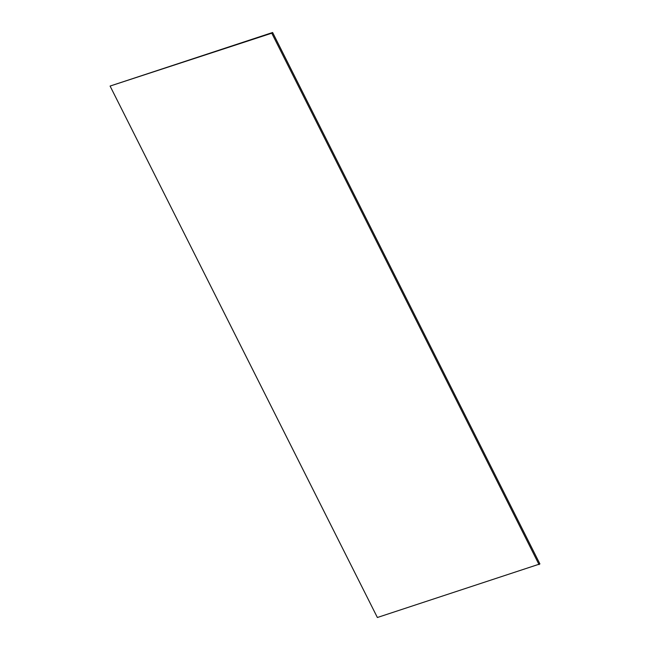 <?xml version="1.0" encoding="UTF-8"?>
<svg xmlns="http://www.w3.org/2000/svg" width="650" height="650" viewBox="0 0 650 650"><rect width="100%" height="100%" fill="white"/><g stroke="black" fill="none" stroke-linecap="round" stroke-linejoin="round"><path stroke-width="0.97" d="M539.914 563.94L377.374 617.5L110.086 86.06L272.626 32.5L539.914 563.94M272.626 32.5L271.773 33.191L539.061 564.631M271.773 33.191L110.086 86.06"/></g></svg>
